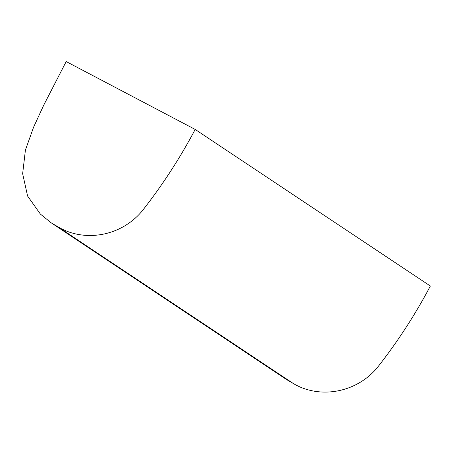 <?xml version="1.0" encoding="UTF-8"?>
<svg xmlns="http://www.w3.org/2000/svg" width="453" height="453" viewBox="0 0 453 453"><rect width="100%" height="100%" fill="white"/><g stroke="black" fill="none" stroke-linecap="round" stroke-linejoin="round"><path stroke-width="0.68" d="M58.137 226.919C83.499 242.202 120.062 237.089 141.874 211.347C162.083 185.719 179.852 158.414 195.186 129.439L66.183 61.557L43.799 105.022L33.59 127.191L25.419 150.062L22.65 173.692L27.605 196.064L40.402 214.099L51.115 222.791L58.137 226.919L293.301 383.51C318.68 398.799 355.282 393.674 377.089 367.921C397.275 342.292 415.027 314.994 430.35 286.03L195.186 129.439M51.115 222.791L286.279 379.376L293.301 383.51"/></g></svg>
